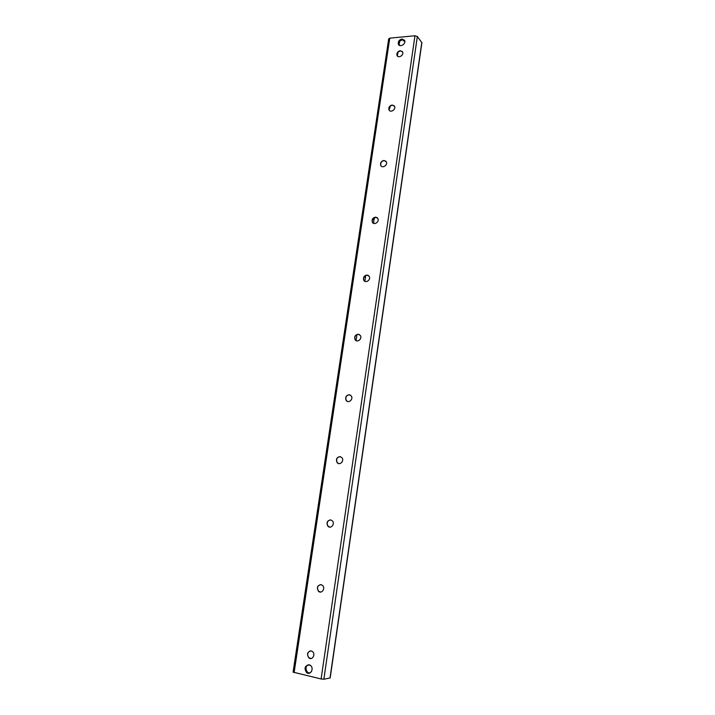 <?xml version="1.0" encoding="UTF-8"?>
<svg xmlns="http://www.w3.org/2000/svg" width="715" height="715" viewBox="0 0 715 715"><rect width="100%" height="100%" fill="white"/><g stroke="black" fill="none" stroke-linecap="round" stroke-linejoin="round"><path stroke-width="1.07" d="M402 38.968L404.672 40.478C406.254 43.999 399.649 47.851 398.353 44.169C397.915 41.506 399.14 39.781 402 38.968M309.148 664.78L310.462 665.424C314.439 668.284 310.444 675.764 306.628 672.609C303.929 668.319 304.769 665.71 309.148 664.78M397.379 56.038L397.987 52.088L400.391 50.854L402.402 51.578M400.266 50.694L402.661 52.061C404.109 55.234 398.166 58.719 396.977 55.395C396.575 52.982 397.665 51.417 400.266 50.694M389.416 110.521L389.058 109.949L390.462 105.856L392.338 105.141L394.233 105.811M392.204 104.998L394.582 106.374C396.155 109.601 390.238 113.184 388.933 109.815C388.451 107.304 389.541 105.695 392.204 104.998M381.318 166.193L380.854 165.531C380.282 162.913 381.363 161.259 384.116 160.589L385.868 161.179M383.973 160.455L386.323 161.84C388.031 165.102 382.168 168.82 380.711 165.406C380.139 162.788 381.229 161.134 383.973 160.455M373.078 223.089L372.47 222.329C371.791 219.594 372.873 217.896 375.706 217.235L377.279 217.735M375.572 217.119L377.869 218.495C379.737 221.784 373.945 225.672 372.327 222.213C371.648 219.478 372.73 217.78 375.572 217.119M364.704 281.245L363.926 280.387C363.122 277.518 364.185 275.767 367.117 275.123L368.457 275.507M366.974 275.025L369.217 276.365C371.264 279.672 365.571 283.775 363.774 280.289C362.97 277.429 364.042 275.668 366.974 275.025M356.195 340.697L355.203 339.75C354.247 336.747 355.292 334.924 358.34 334.289L359.386 334.557M358.197 334.209L360.36 335.496C362.603 338.803 357.053 343.164 355.051 339.679C354.095 336.667 355.141 334.843 358.197 334.209M347.544 401.473L346.31 400.471C345.166 397.317 346.185 395.413 349.367 394.778L350.064 394.93M349.215 394.716L351.28 395.931C353.737 399.202 348.393 403.877 346.158 400.418C345.014 397.254 346.033 395.35 349.215 394.716M338.749 463.597L337.248 462.596C335.88 459.271 336.863 457.287 340.197 456.635L340.483 456.688M340.036 456.59L341.967 457.707C344.666 460.907 339.58 465.966 337.087 462.551C335.728 459.227 336.702 457.243 340.036 456.59M329.767 527.125L328.015 526.168C326.38 522.772 327.264 520.681 330.661 519.885L332.395 520.86C335.371 523.943 330.616 529.457 327.854 526.151C326.219 522.656 327.148 520.565 330.643 519.885M320.588 592.074L318.613 591.242C316.691 587.998 317.353 585.791 320.606 584.602M321.035 584.647L322.563 585.451C325.808 588.356 321.509 594.388 318.443 591.242C316.486 587.569 317.353 585.371 321.035 584.647M311.159 658.497L309.041 657.854C306.824 654.788 307.253 652.455 310.346 650.865M311.204 650.918L312.455 651.535C315.976 654.18 312.241 660.785 308.871 657.88C306.538 654.046 307.316 651.731 311.204 650.918M417.346 36.51L414.977 35.759L389.782 38.145L388.719 38.762L293.087 672.136L321.106 678.964L323.859 679.214L330.178 677.981L421.904 42.712L417.346 36.51L323.859 679.214M366.062 275.284L363.729 277.679M375.59 217.235L372.211 220.309M356.061 340.626L356.964 334.54M364.873 281.335L365.74 275.507M373.489 223.33L374.285 218.012M400.275 45.644C398.568 44.625 398.434 43.097 399.864 41.068L402.322 39.763L404.86 41.649M404.556 40.219L402.17 39.656L399.783 41.059L398.997 45.072M311.57 671.376C306.941 677.221 302.82 664.19 309.577 665.129L310.846 665.763M308.353 664.709C305.171 666.702 304.822 669.303 307.316 672.493L309.443 673.181M321.106 678.964L414.977 35.759M294.115 672.583L389.782 38.145M330.008 678.07L421.805 42.391M308.782 673.289L308.299 673.021M398.353 44.169L398.863 44.804M306.628 672.609L307.316 672.493"/></g></svg>
